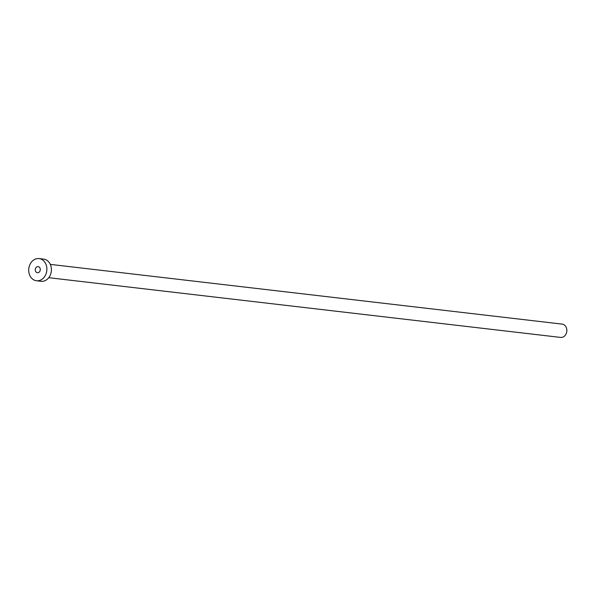 <?xml version="1.0" encoding="UTF-8"?>
<svg xmlns="http://www.w3.org/2000/svg" width="596" height="596" viewBox="0 0 596 596"><rect width="100%" height="100%" fill="white"/><g stroke="black" fill="none" stroke-linecap="round" stroke-linejoin="round"><path stroke-width="0.89" d="M35.589 271.262A3.069 2.488 -83.3 0 0 37.429 272.722A3.069 2.488 -83.3 0 0 39.835 271.299A3.069 2.488 -83.3 0 0 39.984 268.081A3.069 2.488 -83.3 0 0 38.144 266.621A3.069 2.488 -83.3 0 0 35.738 268.044A3.069 2.488 -83.3 0 0 35.589 271.262M50.302 264.386L562.184 324.112A6.698 5.431 96.7 0 1 566.2 327.293A6.698 5.431 96.7 0 1 565.887 334.311A6.698 5.431 96.7 0 1 560.635 337.418L48.753 277.699M39.083 258.582L43.62 259.111A11.168 9.059 96.7 0 1 50.317 264.415A11.168 9.059 96.7 0 1 49.788 276.112A11.168 9.059 96.7 0 1 41.035 281.297L36.49 280.761A11.168 9.059 96.7 0 1 29.8 275.456A11.168 9.059 96.7 0 1 30.329 263.76A11.168 9.059 96.7 0 1 39.083 258.582A11.168 9.059 96.7 0 1 45.773 263.886A11.168 9.059 96.7 0 1 45.244 275.583A11.168 9.059 96.7 0 1 36.49 280.761"/></g></svg>
